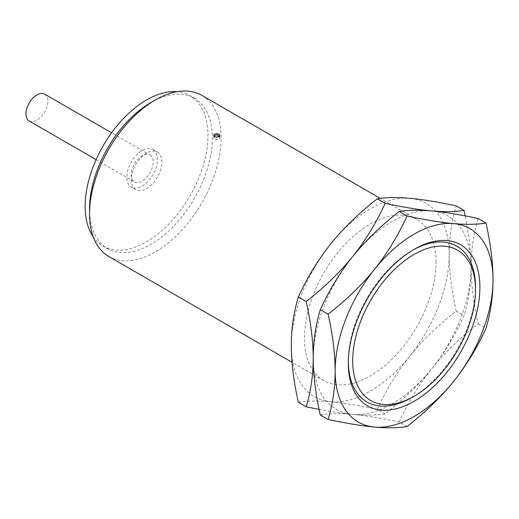 <?xml version="1.0" encoding="UTF-8"?>
<svg xmlns="http://www.w3.org/2000/svg" width="519" height="519" viewBox="0 0 519 519"><rect width="100%" height="100%" fill="white"/><g stroke="black" fill="none" stroke-linecap="round" stroke-linejoin="round"><path stroke-width="0.39" stroke-dasharray="2.6 1.95" d="M348.314 363.319L348.314 360.783A89.936 51.926 120 0 0 348.327 362.035M411.911 397.502A89.936 51.926 120 0 0 475.508 287.351M412.994 250.015A89.936 51.926 120 0 0 411.911 250.632A89.936 51.926 120 0 0 348.314 360.783M320.281 414.953C329.254 413.481 340.062 413.299 352.699 414.409C365.421 415.563 380.933 418.1 399.228 422.005L407.052 426.527M399.228 422.005C408.2 402.355 419.008 384.631 431.646 368.827A111.65 64.46 120 0 0 471.122 267.097A111.65 64.46 120 0 0 431.646 210.935A111.65 64.46 120 0 0 352.699 256.516A111.65 64.46 120 0 0 313.229 358.253A111.65 64.46 120 0 0 352.699 414.409A111.65 64.46 120 0 0 431.646 368.827C444.29 353.03 455.098 335.306 464.07 315.656C468.709 300.287 471.064 284.101 471.122 267.097L470.727 254.861L469.565 242.204L465.238 215.923M319.107 409.426L336.721 412.462L352.699 414.409C365.344 415.518 376.152 415.336 385.124 413.864C403.419 399.591 418.924 384.585 431.646 368.827C444.368 353.076 459.879 338.064 478.174 323.798C473.529 303.064 471.181 284.165 471.122 267.097C471.187 250.041 473.536 233.855 478.174 218.531M298.347 402.296C307.326 400.824 318.128 400.642 330.772 401.751C343.494 402.906 358.999 405.436 377.294 409.348L385.124 413.864M377.294 409.348C386.272 389.691 397.074 371.967 409.718 356.17C422.44 340.419 437.945 325.407 456.24 311.134L464.07 315.656M456.24 311.134C451.601 290.406 449.246 271.502 449.188 254.433C449.259 237.384 451.608 221.198 456.24 205.874M478.174 323.798L485.998 328.313M291.295 345.589A111.65 64.46 120 0 0 330.772 401.751A111.65 64.46 120 0 0 409.718 356.17A111.65 64.46 120 0 0 449.188 254.433A111.65 64.46 -60 0 0 409.718 198.277A111.65 64.46 -60 0 0 330.772 243.852A111.65 64.46 -60 0 0 291.295 345.589M436.031 262.03A93.037 53.717 120 0 0 416.763 219.44A93.037 53.717 120 0 0 345.07 244.365A93.037 53.717 120 0 0 304.458 337.992A93.037 53.717 120 0 0 323.726 380.589A93.037 53.717 120 0 0 395.42 355.658A93.037 53.717 120 0 0 436.031 262.03M108.815 256.509A93.037 53.717 -60 0 0 180.508 231.584A93.037 53.717 -60 0 0 221.126 137.95A93.037 53.717 120 0 0 201.852 95.36M218.927 136.685A3.101 1.791 180 0 1 219.835 137.95A3.101 1.791 180 0 1 217.922 139.605A3.101 1.791 180 0 1 214.542 139.215A3.101 1.791 0 0 1 213.633 137.95A3.101 1.791 0 0 1 215.554 136.296A3.101 1.791 0 0 1 218.927 136.685M150.945 102.503A86.835 50.135 120 0 1 194.366 98.201A86.835 50.135 120 0 1 212.349 137.95A86.835 50.135 -60 0 1 174.449 225.343A86.835 50.135 -60 0 1 107.53 248.607A86.835 50.135 -60 0 1 89.547 208.852M93.186 236.735A86.835 50.135 -60 0 0 103.145 246.071A86.835 50.135 -60 0 0 170.063 222.807A86.835 50.135 -60 0 0 207.963 135.42A86.835 50.135 120 0 0 189.98 95.671A86.835 50.135 120 0 0 176.914 91.714M157.419 152.067A21.707 12.534 120 0 1 161.915 162.006A21.707 12.534 -60 0 1 152.437 183.856A21.707 12.534 -60 0 1 135.706 189.669A21.707 12.534 -60 0 1 131.21 179.736A21.707 12.534 120 0 1 140.688 157.886A21.707 12.534 120 0 1 157.419 152.067L153.034 149.537A21.707 12.534 120 0 0 136.302 155.356A21.707 12.534 120 0 0 126.824 177.2A21.707 12.534 -60 0 0 131.32 187.138L135.706 189.669M153.034 149.537A21.707 12.534 120 0 1 157.529 159.476A21.707 12.534 -60 0 1 148.051 181.326A21.707 12.534 -60 0 1 131.32 187.138M149.933 154.909A15.505 8.953 120 0 1 153.144 162.006A15.505 8.953 -60 0 1 146.371 177.615A15.505 8.953 -60 0 1 134.421 181.767A15.505 8.953 -60 0 1 131.21 174.669A15.505 8.953 120 0 1 137.983 159.067A15.505 8.953 120 0 1 149.933 154.909L111.598 132.78M44.666 94.14A15.505 8.953 120 0 1 47.878 101.237A15.505 8.953 -60 0 1 41.111 116.84A15.505 8.953 -60 0 1 29.161 120.998M414.104 249.367L411.911 250.632M416.763 219.44L380.323 198.401M219.835 135.44L219.835 137.95L219.394 136.348M214.068 136.374L213.633 137.95L213.633 135.44M323.726 380.589L292.015 362.281M194.366 98.201L189.98 95.671M103.145 246.071L107.53 248.607M96.086 159.638L134.421 181.767"/><path stroke-width="0.78" d="M475.508 289.881A86.835 50.135 120 0 0 414.104 254.433A86.835 50.135 120 0 0 352.699 360.783A86.835 50.135 -60 0 0 414.104 396.237A86.835 50.135 -60 0 0 475.508 289.881L475.508 287.351A89.936 51.926 120 0 0 412.994 250.015M348.327 362.035A89.936 51.926 120 0 0 411.911 397.502L414.104 396.237M348.314 363.319A93.037 53.717 120 0 0 414.104 401.304A93.037 53.717 120 0 0 479.893 287.351A93.037 53.717 -60 0 0 414.104 249.367A93.037 53.717 -60 0 0 348.314 363.319M374.627 427.072A111.65 64.46 120 0 0 453.574 381.491A111.65 64.46 120 0 0 493.05 279.754C492.985 262.627 490.637 243.729 485.998 223.053C477.026 224.526 466.218 224.708 453.574 223.598A111.65 64.46 -60 0 1 493.05 279.754C492.992 296.758 490.643 312.944 485.998 328.313C477.026 347.97 466.218 365.694 453.574 381.491C440.858 397.243 425.346 412.255 407.052 426.527C398.079 428 387.271 428.181 374.627 427.072A111.65 64.46 120 0 1 335.157 370.916A111.65 64.46 -60 0 1 374.627 269.179A111.65 64.46 -60 0 1 453.574 223.598C440.858 222.443 425.346 219.907 407.052 216.001C398.079 235.652 387.271 253.376 374.627 269.179C361.912 284.931 346.4 299.943 328.105 314.209C332.75 334.943 335.099 353.841 335.157 370.916C335.092 387.965 332.744 404.152 328.105 419.475C346.4 423.381 361.912 425.917 374.627 427.072M485.998 223.053L478.174 218.531C459.879 214.626 444.368 212.096 431.646 210.935C418.924 209.78 403.419 207.25 385.124 203.338L377.294 198.822C386.272 197.35 397.074 197.168 409.718 198.277C422.44 199.432 437.945 201.962 456.24 205.874L464.07 210.39C455.098 211.862 444.29 212.044 431.646 210.935C419.008 209.825 408.2 210.007 399.228 211.48C380.933 225.752 365.421 240.764 352.699 256.516C340.062 272.313 329.254 290.043 320.281 309.694C315.636 325.063 313.288 341.249 313.229 358.253C313.294 375.38 315.643 394.278 320.281 414.953L328.105 419.475M385.124 203.338C376.152 222.995 365.344 240.719 352.699 256.516C339.977 272.267 324.472 287.279 306.178 301.552C310.816 322.28 313.171 341.184 313.229 358.253C313.165 375.302 310.81 391.488 306.178 406.812L319.107 409.426M377.294 198.822C358.999 213.095 343.494 228.101 330.772 243.852C318.128 259.656 307.326 277.38 298.347 297.03C293.709 312.399 291.354 328.585 291.295 345.589C291.367 362.716 293.715 381.621 298.347 402.296L306.178 406.812M465.238 215.923L464.07 210.39M399.228 211.48L407.052 216.001M320.281 309.694L328.105 314.209M298.347 297.03L306.178 301.552M380.323 198.401L201.852 95.36A93.037 53.717 120 0 0 155.337 99.972A93.037 53.717 120 0 0 89.547 213.919L89.547 208.852A86.835 50.135 120 0 1 150.945 102.503L155.337 99.972M218.927 134.194L219.699 134.921L219.79 135.757L218.012 137.055L215.132 136.99L213.685 135.77L213.912 134.687L215.132 133.889L216.923 133.655L218.927 134.194M292.015 362.281L108.815 256.509A93.037 53.717 -60 0 1 89.547 213.919M176.914 91.714A86.835 50.135 120 0 0 85.161 206.322A86.835 50.135 -60 0 0 93.186 236.735M96.086 159.638L29.161 120.998A15.505 8.953 -60 0 1 25.95 113.895A15.505 8.953 120 0 1 32.716 98.292A15.505 8.953 120 0 1 44.666 94.14L111.598 132.78M219.394 136.348L218.103 135.167L216.942 134.856L215.184 135.271L214.068 136.374"/></g></svg>
